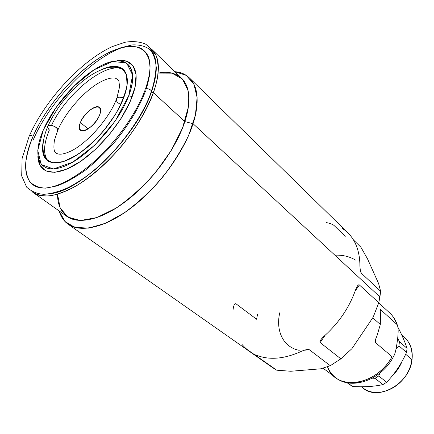 <?xml version="1.0" encoding="UTF-8"?>
<svg xmlns="http://www.w3.org/2000/svg" width="434" height="434" viewBox="0 0 434 434"><rect width="100%" height="100%" fill="white"/><g stroke="black" fill="none" stroke-linecap="round" stroke-linejoin="round"><path stroke-width="0.65" d="M80.382 122.54L88.162 128.903L80.382 122.54C73.823 137.497 94.086 129.885 99.614 114.967C100.976 111.321 100.932 108.809 99.473 107.437C95.919 103.829 83.746 113.54 80.382 122.54C78.923 126.299 78.961 128.893 80.491 130.303C83.99 133.867 96.343 124.037 99.614 114.967C105.75 99.994 85.693 108.245 80.382 122.54C78.614 127.938 79.574 130.732 83.247 130.927C88.558 130.064 96.57 122.274 99.614 114.967C101.285 109.531 100.227 106.807 96.457 106.802C91.113 107.871 83.442 115.401 80.382 122.54L88.162 128.903M48.391 161.307C45.814 159.083 44.105 155.665 43.264 151.054C42.358 144.131 43.753 136.205 47.452 127.276C46.666 123.153 57.614 126.077 57.868 130.059C57.614 126.077 46.666 123.153 47.452 127.276L49.367 130.005C43.291 144.696 42.993 155.15 48.483 161.361C42.993 155.15 43.291 144.696 49.367 130.005C46.357 126.744 47.116 125.198 51.662 125.372C56.675 127.102 58.536 129.169 57.234 131.573L57.868 130.059C65.48 112.303 83.795 91.406 99.223 82.65C105.652 79.107 110.887 77.561 114.918 78.011C117.044 78.82 118.395 79.997 118.987 81.543L119.54 86.968L116.936 97.921M123.582 98.117C119.041 96.467 116.578 97.042 116.193 99.847C116.578 97.042 119.041 96.467 123.582 98.117C116.16 94.411 113.187 101.643 120.891 104.35M123.717 97.758C128.665 83.952 128.497 74.48 123.218 69.337C118.406 65.317 111.24 65.398 101.708 69.581C121.883 60.044 133.694 72.104 123.717 97.758C115.135 120.896 90.077 149.329 69.923 158.942C49.682 168.804 38.865 159.001 43.688 139.466C41.333 149.6 42.57 156.663 47.404 160.651C55.693 165.859 68.501 161.806 85.834 148.504C101.963 135.397 117.278 114.826 123.717 97.758M43.254 130.129C54.478 103.938 81.435 74.55 103.78 64.487C126.229 54.049 139.488 67.064 128.73 95.74C118.308 124.308 85.438 159.408 62.36 167.025C39.125 175.076 31.747 156.381 43.254 130.129L41.523 134.459C32.1 159.327 41.159 175.428 64.303 166.298C87.31 157.542 118.607 123.43 128.73 95.74C141.229 63.375 122.627 51.814 96.386 68.371C75.7 80.605 53.056 106.965 43.254 130.129L56.132 107.426L74.051 86.149L94.048 69.825L112.753 61.438L126.663 63.017L132.625 75.033L128.73 95.74L115.227 120.994L94.954 145.027L72.646 162.229L53.415 168.967L41.165 164.453L37.78 150.424L43.254 130.129M116.768 60.852C133.743 57.532 141.517 72.017 132.18 96.619L128.73 95.74L132.18 96.619C141.517 72.017 133.743 57.532 116.768 60.852L126.316 61.118L132.978 65.68L136.064 74.409L135.12 86.784L130.043 101.865L121.146 118.379L109.173 134.806L95.23 149.594L80.637 161.377L66.744 169.141L54.755 172.347L45.608 170.92L39.895 165.208L37.877 155.871C37.959 173.03 53.453 177.897 75.858 164.453C98.209 151.173 123.229 121.032 132.18 96.619C123.229 121.032 98.209 151.173 75.858 164.453C53.453 177.897 37.959 173.03 37.877 155.871M33.098 136.238C47.68 102.76 81.321 65.735 110.279 51.825C118.357 48.32 125.719 46.438 132.37 46.183C138.451 46.921 143.258 49.443 146.8 53.74C149.475 59.046 150.479 65.919 149.817 74.371L146.361 88.693C149.291 78.679 150.473 69.961 149.909 62.545C148.374 56.051 145.341 51.288 140.806 48.25C133.108 44.968 122.459 46.346 110.279 51.825C81.321 65.735 47.68 102.76 33.098 136.238C30.706 135.142 29.366 135.234 29.073 136.515C29.366 135.234 30.706 135.142 33.098 136.238C21.472 162.517 23.121 184.857 40.232 187.792C52.395 189.87 74.03 179.969 95.664 160.249C117.272 140.562 136.667 112.802 144.983 90.288L145.444 91.319C138.913 107.941 128.741 124.764 114.923 141.777C105.484 152.442 95.697 161.86 85.558 170.019C75.511 177.208 66.055 182.497 57.196 185.888L45.472 188.144C38.756 187.776 33.505 185.584 29.713 181.553C26.827 176.605 25.492 170.34 25.72 162.75C26.799 154.596 29.262 145.759 33.098 136.238C45.022 108.972 69.521 78.993 94.194 61.422C118.786 43.921 142.081 40.698 148.574 57.293C151.249 64.65 150.191 75.261 145.406 89.133M156.267 66.755C156.43 73.97 154.792 82.427 151.357 92.111C154.792 82.427 156.43 73.97 156.267 66.755M145.444 91.319C142.488 87.169 152.497 88.612 151.336 92.171L151.406 91.509C151.178 88.731 144.441 87.451 144.983 90.288C144.441 87.451 151.178 88.731 151.406 91.509L151.336 92.171C136.96 135.652 81.912 190.466 50.941 193.613C81.912 190.466 136.96 135.652 151.336 92.171L153.446 92.708C160.428 71.898 159.978 57.543 152.09 49.633L150.669 48.407C159.875 55.818 160.797 70.585 153.446 92.708C143.752 120.061 118.775 153.815 92.583 174.566C66.353 195.371 42.396 201.067 31.883 191.481L33.347 192.653C44.691 200.839 68.659 194.063 94.297 173.188C119.898 152.345 143.963 119.442 153.446 92.708L184.841 121.601C196.211 87.451 182.486 68.1 158.15 73.118L172.065 73.172L182.426 79.048L188.106 90.673L188.258 107.42L182.524 128.019L171.17 150.625L155.171 172.992C142.678 187.065 129.614 198.783 115.992 208.152L96.804 217.58L80.312 220.51L67.84 217.065L60.158 207.962L57.543 194.291C57.418 218.682 78.18 228.517 109.042 212.188C139.824 196.114 174.191 155.068 184.841 121.601C176.307 147.945 153.311 179.747 128.209 199.499C103.08 219.278 78.966 225.121 66.999 216.501L33.347 192.653M152.09 49.633L181.716 78.321C190.038 86.648 191.079 101.073 184.841 121.601L193.054 123.695C199.472 102.082 198.284 86.849 189.49 77.995C185.66 74.322 180.783 72.223 174.869 71.697C194.079 73.015 202.976 93.109 193.054 123.695C182.785 156.457 150.951 196.613 120.006 215.627C89.003 234.805 64.595 230.964 59.225 210.989C60.831 216.707 63.793 221.112 68.105 224.199C80.919 233.34 106.563 227.253 133.243 206.302C159.896 185.383 184.2 151.618 193.054 123.695L379.934 296.937L193.054 123.695L379.934 296.937L380.618 291.263L378.774 302.72L379.934 296.937L378.774 302.72L359.363 284.932C358.18 284.259 356.694 286.5 354.92 291.653C348.833 308.015 339.003 322.467 325.424 335.01C321.106 338.797 319.343 341.319 320.146 342.583L340.869 358.837L351.909 348.676L340.869 358.837L330.274 365.694L340.869 358.837L320.146 342.583L325.088 335.319M189.49 77.995L347.786 232.749C355.365 240.214 359.395 250.537 359.884 263.72C359.9 267.669 360.247 270.604 360.931 272.519M342.204 228.962C341.428 227.921 342.507 228.485 345.431 230.649C354.48 238.109 359.292 249.132 359.884 263.72C359.873 268.543 360.383 271.727 361.408 273.274L380.618 291.263L378.622 283.57L380.618 291.263L361.408 273.274L360.524 271.234M353.498 239.98L360.866 247.163L353.498 239.98L360.866 247.163L367.479 258.783L360.866 247.163L367.479 258.783L378.622 283.57L380.618 291.263L379.934 296.937M304.413 350.222L309.334 349.728L304.413 350.222L309.334 349.728L330.274 365.694L309.334 349.728L330.274 365.694L320.889 368.797L330.274 365.694L320.889 368.797L290.802 371.26L276.718 370.191L248.15 350.211C246.474 349.12 244.413 347.178 241.96 344.384C244.413 347.178 246.474 349.12 248.15 350.211L276.718 370.191L290.802 371.26L276.718 370.191L272.774 367.772L68.105 224.199M355.066 291.247L359.363 284.932L355.066 291.247L359.363 284.932L378.774 302.72L373.142 317.216L378.774 302.72L373.142 317.216L351.909 348.676L340.869 358.837L320.146 342.583C319.343 341.319 321.106 338.797 325.424 335.01C322.218 337.864 320.373 340.034 319.907 341.525M257.628 314.07L256.575 319.24L236.02 303.827L256.575 319.24L257.628 314.07M308.693 349.484C306.659 349.37 303.605 350.265 299.531 352.164C304.31 349.918 307.576 349.104 309.334 349.728C307.576 349.104 304.31 349.918 299.531 352.164C284.422 358.625 270.93 359.965 259.065 356.168L254.888 354.806M276.718 370.191L255.295 355.153L255.946 355.088L255.295 355.153C254.232 354.491 255.49 354.833 259.065 356.168C270.93 359.965 284.422 358.625 299.531 352.164C284.422 358.625 270.93 359.965 259.065 356.168L254.959 354.893M358.473 284.867C357.464 285.518 356.281 287.78 354.92 291.653C348.833 308.015 339.003 322.467 325.424 335.01C339.003 322.467 348.833 308.015 354.92 291.653C356.694 286.5 358.18 284.259 359.363 284.932L378.774 302.72M373.142 317.216L351.909 348.676L373.142 317.216M367.479 258.783L378.622 283.57L367.479 258.783M345.263 236.335L334.175 225.593L345.263 236.335M320.889 368.797L290.802 371.26L320.889 368.797M326.232 222.577C330.052 223.266 332.704 224.269 334.175 225.593C332.704 224.269 330.052 223.266 326.232 222.577M233.074 309.67C233.633 305.227 234.62 303.279 236.02 303.827C234.62 303.279 233.633 305.227 233.074 309.67M393.009 356.781C394.528 355.902 395.889 351.198 397.094 342.676C398.607 332.395 398.499 326.27 396.774 324.312C395.293 319.701 392.906 315.881 389.618 312.854C392.906 315.881 395.293 319.701 396.774 324.312L380.537 309.561C379.994 309.176 379.983 310.451 380.51 313.397L380.32 324.486L372.752 317.791L380.32 324.486L376.907 336.111C375.377 339.393 374.846 341.509 375.307 342.459L392.016 356.672C379.88 379.468 350.336 389.824 335.77 377.721C350.336 389.824 379.88 379.468 392.016 356.672L375.307 342.459L375.947 338.439M372.752 317.791L380.32 324.486L376.907 336.111C375.377 339.393 374.846 341.509 375.307 342.459L392.016 356.672C376.408 386.461 335.341 391.3 327.518 366.763C329.308 371.244 332.059 374.895 335.77 377.721C351.876 390.85 382.457 379.468 393.746 356.054M375.095 341.965C375.074 340.755 375.676 338.802 376.907 336.111L380.32 324.486L380.51 313.397C379.983 310.451 379.994 309.176 380.537 309.561L396.774 324.312C398.499 326.27 398.607 332.395 397.094 342.676C396.34 347.943 395.531 351.784 394.658 354.187M380.238 311.433L380.537 309.561L380.238 311.433L380.537 309.561L396.774 324.312C398.499 326.27 398.607 332.395 397.094 342.676M380.271 309.453L380.32 324.486M347.623 382.81L352.549 386.537C364.055 387.188 374.184 386.542 382.929 384.595C374.184 386.542 364.055 387.188 352.549 386.537L347.623 382.81L352.549 386.537C364.055 387.188 374.184 386.542 382.929 384.595L386.634 382.283L378.741 375.942L380.162 372.887L378.741 375.942L386.634 382.283L382.929 384.595L375.003 378.291L372.312 378.188L375.003 378.291L378.741 375.942L375.003 378.291L382.929 384.595L375.003 378.291L372.312 378.188M397.674 338.249L399.475 341.677L398.884 345.784L396.058 348.865L398.884 345.784L399.475 341.677L407.065 348.388L406.842 350.417L406.501 352.468L398.884 345.784L406.501 352.468L407.065 348.388C404.993 342.008 401.933 334.923 397.886 327.133C401.933 334.923 404.993 342.008 407.065 348.388L399.475 341.677L397.674 338.249L399.475 341.677L407.065 348.388L406.501 352.468C401.504 363.708 394.886 373.647 386.634 382.283C394.886 373.647 401.504 363.708 406.501 352.468C401.504 363.708 394.886 373.647 386.634 382.283L378.741 375.942L380.162 372.887M347.037 382.701L352.549 386.537M401.846 335.211L405.079 338.113C410.716 343.397 413.027 350.618 412.023 359.775L405.681 354.242L412.023 359.775C413.092 348.941 409.815 340.999 402.182 335.949C414.421 343.164 415.653 363.714 403.87 378.339C392.271 393.112 371.71 396.822 361.701 386.77C375.638 402.361 409.734 384.746 412.023 359.775C409.821 383.493 378.329 401.396 363.437 388.267L361.489 386.77M402.101 361.267C399.888 366.801 396.578 371.705 392.173 375.974C396.578 371.705 399.888 366.801 402.101 361.267C399.888 366.801 396.578 371.705 392.173 375.974M43.688 139.466C42.223 147.723 42.89 154.238 45.684 159.018L52.736 162.804L63.261 161.632L76.259 155.405C85.758 148.857 94.975 140.535 103.927 130.444L115.368 114.5C121.498 103.59 125.41 93.668 127.097 84.738L126.31 74.181L121.298 67.948C116.084 66.076 109.558 66.619 101.708 69.581M361.408 273.274L380.618 291.263M279.767 312.768C275.487 330.822 283.321 347.379 299.265 350.336M51.505 125.345C67.096 91.981 109.363 58.764 124.119 70.27M128.73 95.74L132.18 96.619M120.006 48L132.012 44.924C139.265 44.55 145.265 46.123 150.012 49.644C153.869 54.304 155.952 60.793 156.262 69.109C155.448 78.364 152.697 88.807 148.016 100.449C137.128 124.336 117.31 150.435 95.659 169.233C84.82 177.945 74.409 184.7 64.427 189.49L50.941 193.613M33.087 140.236C49.677 101.133 91.834 57.288 123.94 46.991M150.669 48.407L155.996 55.254C158.166 61.444 158.632 69.147 157.401 78.359C153.479 97.813 140.475 122.827 122.03 145.477C107.816 162.104 91.986 176.09 76.856 185.524C67.01 190.938 58.042 194.394 49.948 195.902C42.548 196.266 36.527 194.795 31.883 191.481M174.869 71.697L186.164 75.353L193.846 84.022L197.112 97.438L195.441 114.912L188.671 135.294C181.716 149.876 172.716 164.242 161.67 178.39C149.795 191.85 137.328 203.34 124.276 212.855L105.489 223.26L88.617 228.121L74.827 227.373L64.894 221.421L59.225 210.989M336.008 255.159C343.327 255.013 349.842 256.657 355.56 260.107M361.055 272.78C360.28 270.919 359.889 267.897 359.884 263.72C359.292 249.132 354.48 238.109 345.431 230.649M399.475 341.677L398.884 345.784L396.058 348.865M398.884 345.784L406.501 352.468M397.886 327.133C401.933 334.923 404.993 342.008 407.065 348.388M405.681 354.242L412.023 359.775M330.274 365.694L340.869 358.837M375.003 378.291L378.741 375.942M382.929 384.595L386.634 382.283M48.093 125.768C55.796 109.113 67.042 94.482 81.825 81.863C89.947 75.245 97.851 70.715 105.533 68.274C110.773 66.646 118.9 66.662 124.043 70.183M29.409 135.733C45.348 99.782 81.223 60.749 112.363 46.568L125.068 42.244C133.005 40.964 139.916 41.642 145.797 44.268C150.923 48.114 154.309 53.887 155.952 61.595C156.43 70.254 154.916 80.225 151.406 91.509C138.956 127.525 100.297 172.124 68.236 187.575C59.333 191.546 51.228 193.792 43.915 194.307C37.329 193.976 31.584 191.595 26.675 187.173L21.7 175.965L22.112 158.486L29.073 136.515M57.868 130.059L54.418 140.35C53.648 146.046 53.756 149.801 54.744 151.607C57.142 155.334 62.821 155.025 71.773 150.669C87.663 142.629 108.923 118.553 116.193 99.847M306.833 349.576L308.178 349.441M320.173 340.847L321.312 339.171M357.014 286.706L357.996 285.263M323.091 368.2L335.77 377.721M397.43 325.386C395.851 320.379 393.247 316.202 389.618 312.854L378.725 302.872M375.09 341.563L375.236 340.641M380.119 309.957L380.184 309.55"/></g></svg>
